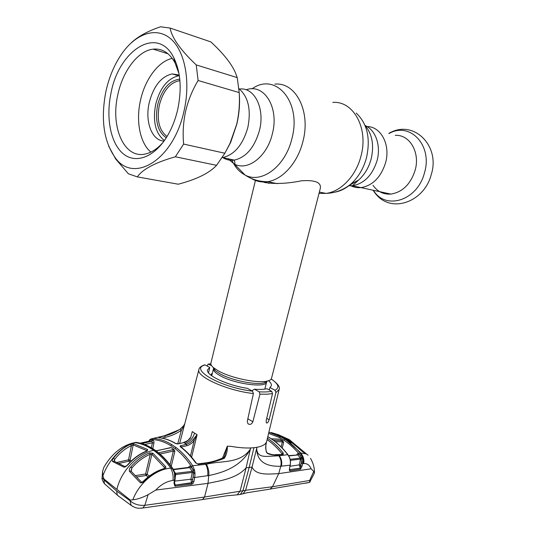 <?xml version="1.0" encoding="UTF-8"?>
<svg xmlns="http://www.w3.org/2000/svg" width="535" height="535" viewBox="0 0 535 535"><rect width="100%" height="100%" fill="white"/><g stroke="black" fill="none" stroke-linecap="round" stroke-linejoin="round"><path stroke-width="0.8" d="M264.832 181.626L268.918 183.391M385.541 162.874C380.86 177.339 372.688 185.585 361.038 187.618C356.885 188.012 353.067 187.163 349.589 185.063C353.067 187.163 356.885 188.012 361.038 187.618C372.688 185.585 380.86 177.339 385.541 162.874C390.731 144.965 381.054 126.554 367.063 126.534C381.054 126.554 390.731 144.965 385.541 162.874M222.279 157.497L222.68 157.584C234.49 154.782 242.877 144.744 247.839 127.47C251.289 109.715 248.32 96.775 238.931 88.649C248.32 96.775 251.289 109.715 247.839 127.47C242.877 144.744 234.49 154.782 222.68 157.584L234.303 160.105C230.17 160.701 226.385 159.878 222.941 157.644M210.917 363.104L210.897 363.185C210.629 364.449 211.465 365.927 213.405 367.612L218.206 370.829C230.712 378.044 257.99 383.682 267.366 381.067C269.827 380.479 271.212 379.556 271.519 378.305L320.284 188.434C321.435 182.428 315.189 179.874 301.533 180.783C287.589 183.625 275.231 184.187 264.471 182.475L261.521 181.305M179.767 79.16C169.261 80.471 161.871 89.071 157.611 104.974C154.809 120.877 157.698 131.804 166.265 137.749M179.914 80.711L178.971 80.785C169.562 83.012 162.994 91.218 159.29 105.395C156.641 120.188 159.229 130.547 167.054 136.478M373.002 185.297C377.456 191.637 383.414 194.573 390.871 194.091C402.414 192.212 410.479 184.341 415.08 170.471C420.41 152.609 409.757 134.372 395.258 135.355M354.865 181.994L356.25 182.361M380.305 191.797L380.746 192.239M190.554 437.964L192.286 431.752L190.554 437.964C188.561 440.419 186.32 441.957 183.826 442.579L185.097 443.408C189.704 441.937 192.861 438.513 194.559 433.136L192.299 431.578L190.841 436.981M180.95 446.966L180.188 446.585L180.295 445.836L186.367 444.284C188.875 443.662 191.102 442.104 193.055 439.609L197.101 434.687L191.617 457.164M222.533 458.094L227.301 446.17L231.22 446.384C238.409 447.648 244.876 448.169 250.627 447.949L246.113 467.831L240.068 491.123L237.186 494.842L226.8 495.791L201.167 499.75M206.477 464.24C208.503 468.419 209.245 472.191 208.703 475.548L208.041 483.346L204.544 497.035L144.851 505.308L148.095 494.688L155.759 490.073L208.041 483.346C221.089 480.59 236.737 478.484 246.113 467.831L249.149 467.483L253.944 447.715L250.627 447.949L250.179 449.413C239.8 464.199 220.514 460.468 206.477 464.24L192.694 465.738L194.579 470.419L195.021 473.575L194.727 477.487L208.703 475.548C223.336 472.646 241.124 466.533 250.199 449.427L250.179 449.413M259.95 394.148L259.167 391.814C264.283 392.122 268.456 391.954 271.686 391.299L272.509 393.599L266.918 394.221L259.95 394.148L252.854 421.767C251.664 424.322 250.039 424.991 247.972 423.767L247.284 421.366L253.416 393.553C226.9 390.637 195.71 376.446 198.933 369.451L179.646 443.408M207.125 366.04L208.095 364.108L211.552 365.626M252.507 391.165L247.417 388.35C227.121 385.314 205.647 375.122 207.533 369.845L209.74 367.485L205.152 364.944C188.554 368.903 220.36 387.42 252.507 391.165L253.416 393.553M208.543 372.868L209.74 367.485M212.208 373.898L211.278 374.059L210.997 375.249M198.933 369.451C199.154 367.746 200.899 366.261 204.183 364.99L205.152 364.944M211.278 374.059L212.335 373.383M259.167 391.814L254.419 389.199C259.702 389.62 263.875 389.46 266.932 388.731L271.686 391.299M271.238 378.967C277.718 383.628 280.353 387.119 279.13 389.447L275.906 392.596L269.118 419.754C268.269 422.376 267.333 423.412 266.316 422.851L266.162 420.771L272.509 393.599M254.419 389.199L251.771 390.757M269.259 389.988L269.948 387.521L271.352 385.762C271.706 384.297 270.784 382.619 268.583 380.726M275.906 392.596L275.043 390.269L269.948 387.521M179.238 429.759L164.446 435.751L153.211 438.426C159.423 438.8 165.589 440.847 171.715 444.578L176.042 447.527C182.087 452.088 187.638 458.161 192.694 465.738L191.463 466.587C186.468 459.07 180.99 453.065 175.039 448.564L170.765 445.635C164.7 441.937 158.607 439.904 152.475 439.529L149.706 440.272L148.77 441.134M178.135 443.756L183.826 442.579L178.376 443.836L175.34 443.408C169.836 440.158 164.345 438.245 158.875 437.677L159.015 437.242L164.559 435.925C169.869 434.748 175.039 432.501 180.068 429.19L183.625 425.74L184.782 423.72M180.068 429.19L181.352 430.374C176.115 433.805 170.785 436.119 165.375 437.309L161.998 438.118M177.727 443.823L181.352 430.374L184.455 424.971M159.015 437.242L159.671 437.764M158.875 437.677L159.276 437.717C164.84 438.332 170.384 440.278 175.901 443.562L175.948 443.609M175.34 443.408L175.901 443.562M175.861 443.649L177.466 443.923M178.376 443.836L177.406 443.836M190.286 437.831L190.286 437.831C187.765 440.011 189.972 439.77 183.579 442.498M253.944 447.715L256.934 447.293L252.059 467.082L245.592 490.287L242.943 490.762L249.149 467.483L252.059 467.082C256.051 475.983 269.76 473.936 278.722 473.635L272.496 486.73L245.592 490.287L243.124 493.765L240.757 494.146M278.815 455.8C280.955 458.876 281.611 462.36 280.768 466.246L278.722 473.635L311.143 468.8C309.611 465.069 307.103 463.317 303.619 463.537L302.609 463.658L302.074 466.152L300.583 469.135L290.077 470.867L289.428 470.446L289.408 468.921L290.13 465.162L280.768 466.246C271.038 466.58 257.161 464.781 256.653 448.745L256.673 448.725C257.181 456.422 263.126 456.255 266.403 456.429L278.815 455.8L287.783 454.663C282.56 447.929 276.903 442.552 270.797 438.526L267.801 436.68M266.437 442.278L265.835 445.688C265.815 449.835 266.156 452.195 266.865 452.764L267.386 453.406C265.5 450.457 265.179 446.745 266.437 442.278L265.975 442.906C264.651 444.926 261.635 446.391 256.934 447.293L256.673 448.725M308.849 482.503L309.571 482.383L309.645 480.463L272.502 486.736L270.148 489.077L268.149 489.431M204.557 497.028L242.943 490.762L240.242 494.434L238.597 494.701M118.817 496.38L104.399 483.66C102.386 480.564 101.63 478.551 102.131 477.615L104.004 479.875L104.399 483.66L105.582 484.797M104.044 479.086L102.894 475.882L102.533 471.596L103.864 467.322C107.662 460.729 112.109 455.332 117.212 451.139C121.552 447.467 126.635 444.792 132.459 443.107L135.061 442.626C140.591 443.381 146.055 445.474 151.452 448.905L153.605 450.356C138.097 453.165 120.796 471.281 116.924 489.391L104.044 479.086L104.004 479.875L116.63 490.99L130.065 500.747L131.155 505.388L132.974 506.585M116.924 489.391L130.299 500.085L130.065 500.747C134.051 504.224 138.98 505.749 144.851 505.308L142.858 507.996L141.601 508.176M204.544 497.035L202.498 499.563M296.785 484.496L298.57 484.289M304.843 483.279L308.274 482.71M270.148 489.077L309.571 482.383L314.406 473.141L313.751 471.409L309.645 480.463L310.059 481.995M194.834 473.595L194.987 473.054M224.58 456.228L227.301 446.17C227.556 450.657 226.572 454.683 224.379 458.234C217.879 460.956 211.432 462.675 205.045 463.377L198.398 464.213L195.683 462.909C190.962 456.355 185.906 451.025 180.522 446.926L180.188 446.585M204.624 463.022C210.937 462.314 217.257 460.501 223.563 457.585L224.379 458.234M195.683 462.909L198.398 464.213M180.295 445.836L181.104 447.099L180.522 446.926M190.467 455.853L194.205 440.506C192.065 443.254 189.617 444.973 186.875 445.668L181.144 447.106M180.924 445.561L181.352 447.293M197.02 434.828L194.205 440.506L193.055 439.609M195.021 473.575L193.563 473.642L192.426 481.36L193.603 472.733L193.275 470.666L191.463 466.587M193.282 477.16L194.727 477.487L193.871 481.687L192.426 481.36L192.159 482.657L175.293 485.058L191.557 483.125L190.915 479.22L192.286 472.479L175.721 474.518L175.226 477.441M194.579 470.419L192.118 471.342L189.785 467.637L191.015 466.787L192.928 469.784L194.312 469.289M194.914 472.492L192.286 472.479L192.118 471.342L175.48 473.355L175.721 474.518L175.259 474.665M152.475 439.529L153.211 438.426L150.97 438.921L150.288 440.071L152.676 440.151C153.672 440.472 154.093 441.442 153.933 443.047L152.388 442.753L144.684 444.558M150.495 439.181L149.004 441.188L140.203 443.147M149.84 439.623L148.676 441.261M162.426 436.239L164.446 435.751M267.393 438.386L267.901 438.533C273.385 442.224 278.488 447.026 283.209 452.944L283.196 454.416L278.695 454.87C274.435 455.412 270.663 454.924 267.386 453.406M281.838 454.208L281.998 453.74C277.404 447.969 272.435 443.268 267.092 439.63M281.998 453.74L283.209 452.944M267.286 438.82L267.901 438.533M278.2 454.569L283.196 454.416M300.737 453.038L299.426 451.6L300.737 453.038C303.439 456.288 304.402 459.786 303.619 463.537M289.408 468.921L290.338 465.015L290.445 460.695L289.723 457.88L287.783 454.663L289.709 457.846M290.338 465.015L290.525 461.598M290.338 461.658L290.445 460.695M290.251 460.675L290.044 458.803M289.856 458.823L289.509 457.82M279.216 439.155L271.258 438.787M279.618 439.208L271.325 438.827M280.052 439.148L282.781 440.766L283.657 442.472L282.4 441.91L282.052 440.653L282.781 440.766M273.358 440.252L282.052 440.653M281.102 446.885L282.4 441.91L275.137 441.596M290.204 459.338L300.322 458.08L297.908 454.957L299.078 454.175L300.015 455.345L299.038 453.901C294.35 448.25 289.301 443.669 283.878 440.151L279.551 437.597L268.597 433.363M288.82 455.954L297.908 454.957L288.632 455.639M296.798 454.69C297.386 453.493 298.142 453.319 299.078 454.175M290.097 466.246L299.292 464.875L300.516 459.097L290.405 460.347M302.583 458.843L300.516 459.097L300.322 458.08L301.218 457.652L300.015 455.345L301.305 454.723L302.583 458.843L302.843 462.053L301.392 461.952L301.218 457.652L302.322 457.639M289.555 469.67L299.954 468.205L289.769 469.717M289.428 470.446L289.616 468.774M290.077 470.867L289.876 469.87M300.222 469.282L300.008 468.279M300.583 469.135L299.292 464.875L300.717 465.136L300.65 465.891L301.392 461.952L300.717 465.136M300.162 468.172L300.65 465.891L302.074 466.152M302.843 462.053L302.609 463.658L301.185 463.397M268.864 432.253L280.48 436.647L284.861 439.222C290.338 442.766 295.454 447.4 300.209 453.112L300.67 453.051C303.144 456.047 303.994 459.558 303.218 463.584M299.038 453.901L300.209 453.112L301.305 454.723M299.426 451.6L285.322 439.242L277.371 434.908L277.297 434.507L278.608 434.794L271.105 432.494M268.884 432.173L283.142 437.897M278.695 434.841L286.74 438.473L303.673 452.396M278.969 435.624L278.681 434.835M277.732 435.062L277.297 434.507M283.309 437.911L277.371 434.908M288.974 441.736L291.542 442.886L283.222 437.897L289.087 441.763M300.978 453.005L306.401 453.887C304.769 453.272 302.556 451.774 299.76 449.393L292.832 443.154L291.414 442.799M292.973 443.268L291.542 442.886M308.106 455.198L306.174 453.747C304.763 452.971 303.612 452.73 299.888 449.48L299.76 449.393M313.751 471.409L311.143 468.8M175.246 474.351L172.029 468.031C167.281 461.324 162.212 455.887 156.822 451.721L152.529 448.684C147.045 445.207 141.568 443.107 136.097 442.385L135.061 442.626C122.91 445.06 108.411 459.98 102.894 475.882M112.597 461.538C112.089 460.675 112.37 459.585 113.447 458.254C118.583 451.68 124.267 447.026 130.5 444.297L133.931 443.849L147.693 449.527L147.071 451.038C140.103 453.767 133.703 458.381 127.872 464.882L124.033 467.209L112.597 461.538L113.922 461.137L125.096 466.647M130.5 444.297L131.389 445.702C125.344 448.343 119.807 452.864 114.784 459.264L114.256 460.568M146.71 450.978L146.811 450.597L133.182 444.953L131.389 445.702L128.547 459.819L130.125 460.127L131.135 461.116M116.824 462.447L128.547 459.819L128.982 461.137L130.125 460.127L133.182 444.953L133.931 443.849M130.045 462.173L128.982 461.137L118.884 463.43M146.811 450.597L147.693 449.527M127.644 464.728C133.416 458.308 139.749 453.733 146.65 451.005L147.071 451.038M125.431 466.841L127.872 464.882M124.033 467.209L125.411 466.821M113.447 458.254L114.784 459.264L114.416 461.357M152.876 453.219L165.536 466.533C166.158 467.603 165.83 468.386 164.539 468.867C157.13 471.061 150.241 475.227 143.875 481.36C142.671 482.684 141.467 483.132 140.277 482.704L129.463 471.342C128.995 469.937 129.41 468.493 130.714 467.022C136.438 460.394 142.758 455.686 149.666 452.898L152.876 453.219L151.92 454.248L150.295 454.289C143.567 457.004 137.428 461.578 131.871 468.025L130.914 471.014M155.759 490.073C161.002 484.523 166.726 481.313 172.919 480.437C173.554 476.538 172.838 472.445 170.779 468.165C166.111 461.518 161.095 456.114 155.745 451.948L153.605 450.356M130.299 500.085L132.874 499.764C137.495 499.282 142.564 497.59 148.095 494.688M173.628 469.971L172.618 468.232L170.779 468.165C155.698 469.075 138.846 483.352 132.874 499.764M165.536 466.533L164.412 467.443L151.92 454.248L147.125 474.391L149.446 475.989M164.125 468.553L164.412 467.443L164.078 468.56M140.277 482.704L141.762 482.43L143.554 481.039C149.82 474.953 156.635 470.807 163.984 468.593L164.539 468.867M148.162 476.966L146.055 475.508L136.739 476.966M147.125 474.391L146.055 475.508L145.607 474.017L147.125 474.391M135.429 475.595L145.607 474.017L150.295 454.289L149.666 452.898M141.621 482.262L130.935 471.041L129.463 471.342M130.714 467.022L131.871 468.025L131.202 471.308M193.871 481.687L193.021 483.493L191.717 484.249L174.905 486.175L173.989 483.105L174.677 478.39L174.463 473.254M172.919 480.437L174.999 479.982L174.51 482.844L173.989 483.105M191.717 484.249L191.557 483.125M175.46 486.215L175.293 485.058M175.219 474.859L175.192 478.19L174.677 478.39M173.099 469.911L173.668 470.058L174.925 473.047L175.253 474.812L174.718 474.645M174.544 482.63L175.239 484.971L174.437 484.322L174.51 482.844M174.905 486.175L174.985 484.998M152.863 448.698C147.453 445.287 142.009 443.201 136.532 442.438L134.713 442.458M174.303 471.529L175.48 473.355L175.032 473.321M188.775 467.369L188.688 467.289C189.31 465.918 190.085 465.751 191.015 466.787M173.474 469.67L189.785 467.637L188.962 467.343L173.286 469.309M174.805 481.099L190.915 479.22L192.359 479.541M169.682 447.855L170.999 447.501L174.062 449.601L174.878 451.272L173.347 451.065L160.005 454.034M170.043 464.741L173.347 451.065L172.852 449.661L174.062 449.601M158.554 452.811L172.852 449.661M170.999 447.501L156.126 450.931M170.25 447.862L155.979 450.824M151.372 447.788L152.388 442.753L151.933 441.261L149.004 441.188M141.869 443.595L151.933 441.261L152.676 440.151M286.74 438.473L289.161 439.529L305.619 453.285M292.01 442.92L286.559 439.148L286.238 439.743M286.559 439.148L280.928 436.593M306.247 453.774L303.733 452.175M224.566 153.752L230.645 142.444L236.771 124.327C239.232 113.828 240.061 103.529 239.252 93.438M177.085 184.007L178.249 184.214C196.572 179.406 209.352 173.113 216.588 165.328L224.861 153.237L229.956 143.48L236.691 124.294C239.051 113.815 239.894 103.242 239.205 92.575L237.239 77.608L235.26 72.292C231.026 63.097 222.874 52.958 210.81 41.877L170.117 28.067C171.748 37.684 180.449 49.969 196.218 64.916L198.124 80.511C192.473 89.853 188.307 100.065 185.638 111.153C183.278 122.254 182.602 133.228 183.632 144.075L175.366 156.788C155.344 162.486 142.664 169.18 137.321 176.884L128.407 173.795L115.654 158.969L108.638 146.088M105.796 92.027C100.647 119.312 103.723 141.113 115.018 157.43C133.075 184.1 173.494 160.667 184.073 110.765C190.794 81.38 184.883 50.939 170.772 38.834C156.681 26.623 136.886 33.143 122.869 52.269C114.778 63.491 109.087 76.746 105.796 92.027M110.972 93.264C118.583 50.531 157.417 24.784 173.714 57.533C180.616 71.61 181.967 88.85 177.767 109.254C175.594 118.737 172.317 127.317 167.923 135.001C155.25 157.043 135.977 164.298 123.378 153.906C110.705 143.594 105.716 118.048 110.972 93.264M163.262 142.123C157.537 148.717 151.552 152.676 145.306 154.006C124.147 159.022 110.324 127.083 117.767 94.962C122.595 71.302 137.856 50.738 153.137 49.153C162.158 48.264 169.441 52.804 174.999 62.789L179.004 73.69M131.195 42.887C137.963 36.48 147.747 31.11 160.533 26.777L170.117 28.067M137.321 176.884L178.249 184.214M175.366 156.788L216.588 165.328M183.632 144.075L224.861 153.237M198.124 80.511L239.205 92.575M196.218 64.916L237.239 77.608M164.426 140.518C155.518 133.503 152.589 121.498 155.645 104.506C159.952 87.954 167.609 78.384 178.61 75.796L179.339 75.729M164.044 141.053C151.913 140.779 144.778 121.666 149.191 102.847C153.505 86.182 161.155 76.532 172.136 73.904L179.238 75.054M150.897 152.087C140.036 143.179 135.763 121.432 140.404 100.74C144.818 79.695 158.24 61.244 172.263 58.382M246.153 89.82C264.022 83.019 279.43 107.435 272.375 133.743C267.125 156.681 247.625 171.407 234.363 164.024L227.756 158.688M251.992 88.863C275.599 71.596 302.021 101.897 291.896 138.672C285.382 166.632 261.227 184.16 245.023 174.999C239.185 171.956 234.718 166.8 231.628 159.53M274.85 84.129C295.715 81.848 311.076 111.447 302.917 141.474C297.734 162.814 282.36 179.733 267.56 181.679C261.648 182.529 256.225 181.439 251.296 178.422M332.79 102.406C353.528 100.7 368.836 128.567 360.898 156.387C355.869 176.182 340.708 191.757 325.989 193.396L319.014 193.382M356.19 113.059C367.298 123.525 370.728 138.458 366.468 157.852C363.466 168.679 358.276 177.413 350.886 184.053C345.857 188.42 340.561 191.115 334.984 192.145M365.01 125.384C372.26 134.078 374.293 145.326 371.109 159.136C368.715 167.756 364.542 174.738 358.597 180.068L348.325 185.973M365.151 125.538C375.684 129.925 381.208 145.834 377.041 160.687C372.333 175.326 364.141 183.679 352.465 185.752L348.613 185.772M239.613 89.037C254.439 87.004 265.206 108.525 259.455 130.46C254.513 147.493 246.127 157.377 234.303 160.105L234.992 163.142L234.363 164.024L245.023 174.999C251.738 179.466 259.254 181.693 267.56 181.679L277.504 183.672M213.726 368.113L213.472 368.722C213.137 370.641 215.284 372.915 219.918 375.557C234.203 383.983 266.544 388.276 266.631 381.977L266.684 381.448M213.097 367.344L215.424 370.762L219.771 373.684C231.053 380.218 255.563 385.28 264.089 382.893L267.6 381.014M373.443 190.306C385.213 210.522 417.487 200.832 424.469 172.818C432.922 145.413 409.884 121.351 389.085 133.523M194.559 433.136L197.101 434.687M210.857 363.92L208.857 364.141M269.118 419.754L266.724 418.377M252.854 421.767L247.845 418.811M275.043 390.269C279.818 387.674 278.528 383.936 271.185 379.047M165.375 437.309L164.559 435.925L161.744 436.399M185.097 443.408L186.367 444.284L186.875 445.668M202.471 499.576L142.858 507.996C139.274 508.076 137.187 509.273 131.155 505.388L117.339 495.189L116.63 490.99M207.7 475.702C208.175 471.516 207.513 467.717 205.714 464.306L204.423 463.049L197.983 463.865M176.042 447.527L175.039 448.564M171.715 444.578L170.765 445.635M277.872 454.603L279.283 455.733C281.51 458.803 282.226 462.287 281.43 466.179M287.984 454.71C282.788 448.029 277.15 442.679 271.064 438.66L270.797 438.526M283.657 442.472L282.212 448.016M280.48 436.647L279.551 437.597M284.861 439.222L283.878 440.151M151.452 448.905L153.124 448.865L155.043 450.149M172.531 468.105C167.829 461.478 162.794 456.081 157.43 451.914L156.822 451.721M153.933 443.047L152.803 448.658M174.878 451.272L171.24 466.319M319.355 192.065L325.989 193.396C335.177 193.082 343.477 189.965 350.886 184.053L358.597 180.068L352.465 185.752L390.871 194.091M211.74 375.811L213.472 368.722L215.424 370.762L213.405 367.612M266.624 382.003L264.089 382.893L267.366 381.067M210.897 363.185L255.429 180.462M264.798 389.126L266.611 382.05M179.941 81.066L178.971 80.785M388.825 133.442C413.388 118.65 440.686 145.941 431.237 174.55C424.335 202.725 388.31 215.645 373.176 190.253M210.85 363.82L208.59 364.041M184.789 423.693L183.625 425.74M270.081 489.11L247.01 492.762L243.091 493.785M240.175 494.46L243.124 493.765M240.242 494.434L237.165 494.848M224.593 456.194L223.643 457.545M181.097 447.099C186.461 451.199 191.476 456.489 196.151 462.969M153.15 438.419L157.818 437.336M164.633 435.697L171.053 433.617M279.089 389.62L266.203 443.361M277.872 454.596C274.428 454.396 274.649 455.813 267.226 453.058M267.808 436.654L268.697 437.169M268.878 437.276L270.897 438.546M292.953 443.234L299.827 449.413M310.507 458.348C313.316 463.27 314.62 468.138 314.406 472.967M102.533 471.596L102.131 477.615M175.192 478.203L174.999 479.982M155.284 450.323L157.21 451.747M230.645 142.444L229.956 143.48M115.018 157.43L115.654 158.969M174.999 62.789L173.714 57.533M153.137 49.153L168.037 53.801M172.136 73.904L178.61 75.796"/></g></svg>
